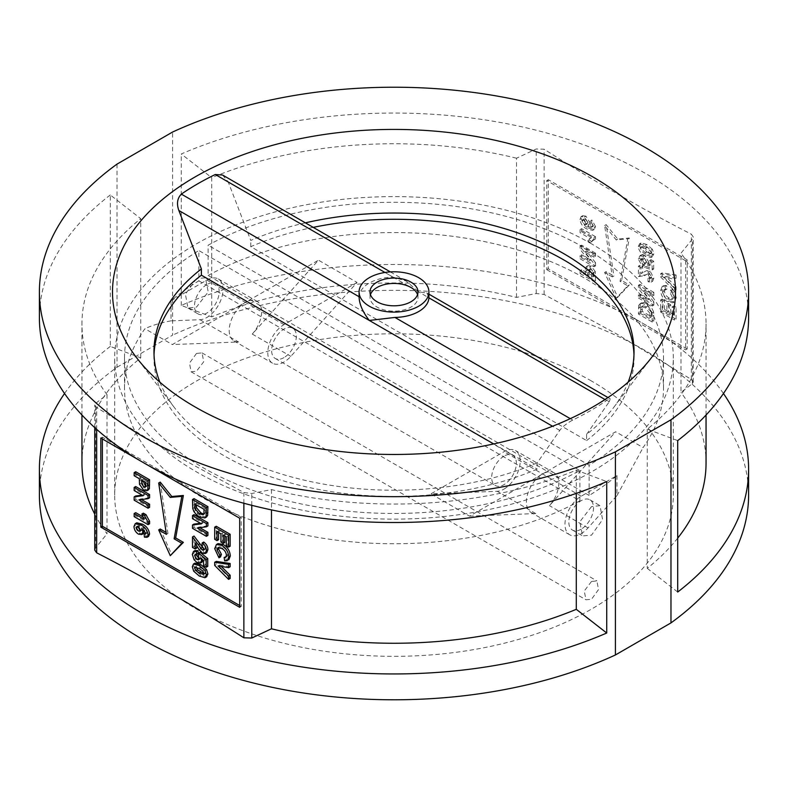 <?xml version="1.0" encoding="UTF-8"?>
<svg xmlns="http://www.w3.org/2000/svg" width="788" height="788" viewBox="0 0 788 788"><rect width="100%" height="100%" fill="white"/><g stroke="black" fill="none" stroke-linecap="round" stroke-linejoin="round"><path stroke-width="0.59" stroke-dasharray="3.94 2.96" d="M283.985 357.604A17.454 10.077 -60 0 1 275.258 358.471A17.454 10.077 -60 0 1 272.579 344.474A17.454 10.077 -60 0 1 283.985 329.098A17.454 10.077 -60 0 1 292.712 328.232A17.454 10.077 -60 0 1 295.392 342.219A17.454 10.077 -60 0 1 283.985 357.604M504.015 456.134A17.454 10.077 120 0 0 492.608 471.51A17.454 10.077 120 0 0 495.288 485.506A17.454 10.077 120 0 0 504.015 484.64A17.454 10.077 120 0 0 515.421 469.254A17.454 10.077 120 0 0 512.742 455.267A17.454 10.077 120 0 0 504.015 456.134M171.026 300.77L171.026 320.844L199.985 319.711A22.911 13.229 120 0 0 206.83 317.515A22.911 13.229 120 0 0 221.802 297.322A22.911 13.229 120 0 0 218.286 278.962A22.911 13.229 120 0 0 206.83 280.095L171.026 300.77A269.496 155.591 180 0 1 198.862 280.843L198.862 250.554L579.879 470.525A269.496 155.591 180 0 1 203.442 467.885A269.496 155.591 180 0 1 124.504 357.87A269.496 155.591 180 0 1 198.862 250.554M198.862 280.843L240.783 305.045L172.326 344.563L238.557 341.982A22.911 13.229 -60 0 1 233.947 340.918A22.911 13.229 -60 0 1 230.441 322.558A22.911 13.229 -60 0 1 245.403 302.365A22.911 13.229 -60 0 1 256.868 301.233A22.911 13.229 -60 0 1 252.259 334.082L318.49 260.178L357.062 282.449L290.831 356.353A22.911 13.229 -60 0 1 283.985 362.056A22.911 13.229 -60 0 1 272.53 363.189A22.911 13.229 -60 0 1 269.013 344.829A22.911 13.229 -60 0 1 283.985 324.636L288.615 321.967L208.121 275.495L208.121 245.206A269.496 155.591 180 0 1 584.558 247.846A269.496 155.591 180 0 1 663.496 357.87A269.496 155.591 180 0 1 589.138 465.186L208.121 245.206M206.83 280.095L245.403 302.365L240.783 305.045L579.879 500.823A269.496 155.591 180 0 1 203.442 498.183A269.496 155.591 180 0 1 124.504 388.159A269.496 155.591 180 0 1 144.923 328.744L172.326 344.563M171.026 320.844C160.673 322.755 151.976 325.395 144.923 328.744M616.974 475.548L616.974 495.613L588.015 527.93A22.911 13.229 -60 0 1 581.17 533.634A22.911 13.229 -60 0 1 569.714 534.766A22.911 13.229 -60 0 1 566.198 516.406A22.911 13.229 -60 0 1 581.17 496.223L616.974 475.548A269.496 155.591 180 0 1 589.138 495.475L589.138 465.186M504.015 489.092A22.911 13.229 120 0 0 518.987 468.899A22.911 13.229 120 0 0 515.47 450.539A22.911 13.229 120 0 0 504.015 451.672L430.938 493.869L497.169 491.288A22.911 13.229 120 0 0 504.015 489.092M589.138 495.475L547.217 471.273L615.674 431.755L549.443 505.66A22.911 13.229 120 0 0 554.053 472.81A22.911 13.229 120 0 0 542.597 473.943L547.217 471.273L288.615 321.967L357.062 282.449M208.121 275.495A269.496 155.591 180 0 1 584.558 278.134A269.496 155.591 180 0 1 663.496 388.159A269.496 155.591 180 0 1 643.077 447.574L615.674 431.755M616.974 495.613L643.077 447.574M196.498 353.418L189.494 363.101L191.11 371.818L196.498 371.237L203.747 361.702L202.023 352.916L196.498 353.418M591.502 581.475L584.253 591.01L585.976 599.786L591.502 599.294L598.506 589.601L596.89 580.894L591.502 581.475M196.498 278.588L185.416 294.16L187.958 308.069L196.498 307.093L208.229 291.905L205.412 277.829L196.498 278.588M206.83 284.557A17.454 10.077 120 0 0 195.424 299.933A17.454 10.077 120 0 0 198.103 313.929A17.454 10.077 120 0 0 206.83 313.063A17.454 10.077 120 0 0 218.237 297.677A17.454 10.077 120 0 0 215.557 283.69A17.454 10.077 120 0 0 206.83 284.557M370.449 294.614A24.004 13.859 0 0 0 369.996 297.293A24.004 13.859 0 0 0 377.028 307.093A24.004 13.859 0 0 0 403.19 310.098A24.004 13.859 0 0 0 418.004 297.293A24.004 13.859 0 0 0 417.551 294.614M428.918 297.312L426.751 292.909L418.684 291.944L406.106 280.991L393.045 277.14A34.918 20.153 0 0 0 359.101 296.741L359.082 297.312M81.952 463.098A312.048 180.156 0 0 1 140.737 357.86L110.29 346.415L110.29 194.961L140.737 218.66A312.048 180.156 0 0 0 81.952 323.907A312.048 180.156 0 0 0 107.01 394.64L95.624 403.367L94.747 404.934L96.668 407.554L170.267 452.45L243.866 492.539L251.766 493.505L271.486 489.594A312.048 180.156 0 0 0 576.294 470.131L606.73 481.576M110.29 194.961A354.6 204.722 0 0 0 39.4 317.781M305.38 222.837A240.035 138.58 0 0 0 250.761 240.429L228.234 181.989L609.144 401.9L610.276 398.866L606.661 400.471A277.79 160.378 180 0 1 572.718 420.073C566.927 423.195 562.612 426.643 559.766 430.406L537.239 462.842L537.239 469.077A240.035 138.58 0 0 1 224.265 455.858A240.035 138.58 0 0 1 153.965 357.87L153.965 351.635M222.58 175.034L228.234 181.989M159.865 382.17A240.035 138.58 0 0 0 174.109 407.209A240.035 138.58 0 0 0 224.265 449.623A240.035 138.58 0 0 0 537.239 462.842M591.502 243.837A279.316 161.264 0 0 0 287.108 208.879A279.316 161.264 0 0 0 114.684 357.87A279.316 161.264 0 0 0 196.498 471.894A279.316 161.264 0 0 0 500.892 506.851A279.316 161.264 0 0 0 673.316 357.87A279.316 161.264 0 0 0 591.502 243.837M591.502 381.037A279.316 161.264 0 0 0 287.108 346.08A279.316 161.264 0 0 0 114.684 495.061A279.316 161.264 0 0 0 196.498 609.094A279.316 161.264 0 0 0 500.892 644.052A279.316 161.264 0 0 0 673.316 495.061A279.316 161.264 0 0 0 591.502 381.037M117.028 164.111L117.028 367.228A354.6 204.722 0 0 0 39.4 495.061M110.29 346.415A354.6 204.722 0 0 0 64.547 393.507M516.514 297.411L516.514 158.211L536.234 148.981L544.134 149.208C593.305 180.787 642.368 209.115 691.332 234.194L693.253 236.912L692.376 239.128L680.99 253.175L680.99 392.365L692.376 383.648L693.253 382.072L691.332 379.452L617.733 334.555L544.134 294.466L536.234 293.5L516.514 297.411A312.048 180.156 0 0 0 211.706 316.875L211.706 177.684L181.27 153.985A354.6 204.722 0 0 1 552.605 134.669A354.6 204.722 0 0 1 748.6 317.781M723.453 393.507A354.6 204.722 0 0 0 644.742 324.459A354.6 204.722 0 0 0 181.27 305.429L211.706 316.875M581.17 529.181A17.454 10.077 -60 0 1 572.443 530.048A17.454 10.077 -60 0 1 569.763 516.061A17.454 10.077 -60 0 1 581.17 500.675A17.454 10.077 -60 0 1 589.897 499.809A17.454 10.077 -60 0 1 592.576 513.796A17.454 10.077 -60 0 1 581.17 529.181M591.502 506.645L579.771 521.823L582.588 535.899L591.502 535.15L602.584 519.578L600.042 505.669L591.502 506.645M160.23 529.014L171.804 554.782M160.23 482.108L167.952 533.466L166.11 532.412M206.82 576.668L200.871 575.161L195.257 570.335L193.848 565.863L195.03 563.125M230.135 566.739L219.803 565.016L221.201 566.395M230.135 578.49L216.247 564.563L216.247 561.391M220.522 556.899L216.247 547.768L218.01 543.621M228.786 559.844L226.215 559.982L225.683 556.594M226.215 556.702L227.131 556.525L227.998 554.447C227.614 551.285 226.067 549.019 223.359 547.64L219.517 546.724L218.867 547.414M230.135 546.212L227.821 544.872L227.821 536.037L224.787 534.284L224.787 536.067M224.787 542.508L222.472 541.169L222.472 532.954L218.562 530.688L218.562 532.471M218.562 539.731L216.247 538.401L216.247 526.266M148.568 536.401L145.957 536.264L145.672 533.013M145.731 533.033L146.893 533.151L147.267 532.225L143.258 527.477L144.421 531.053M143.229 533.673L140.047 533.259C137.25 531.486 135.743 528.935 135.516 525.606L136.767 522.808M148.449 489.87L145.278 489.407L141.062 483.399L140.865 477.814L135.703 474.829L135.703 471.746M149.582 497.789L140.461 498.962L141.446 499.533M149.582 507.314L135.703 499.296L135.703 495.977M142.165 495.15L144.687 494.825L135.703 489.634L135.703 486.551M149.582 523.764L135.703 515.746L135.703 512.663M142.746 516.731L145.583 518.366L143.357 513.175M206.446 517.036L200.832 515.933L197.877 513.737L195.424 510.614L194.321 507.708L194.025 498.637M207.914 525.911L198.783 527.083L199.768 527.655M207.914 535.436L194.025 527.418L194.025 524.099M200.487 523.271L203.008 522.946L194.025 517.755L194.025 514.672M196.695 548.084L194.025 546.537L194.025 536.057M204.053 549.226L205.166 549.335L205.599 548.231L203.462 545L203.728 542.065M206.751 552.664L204.131 552.378L200.654 548.812L196.695 542.124L196.695 545.463M198.3 553.531L196.773 553.442L196.212 554.24M199.226 558.928L200.241 558.948L200.792 557.648L199.719 554.782L200.053 552.28M207.737 566.375L205.067 564.838L205.067 559.5L202.585 557.431L203.097 560.032M201.974 562.199L198.606 561.726L195.631 558.869L193.848 553.531L195.069 550.526M239.7 605.529L241.246 606.415L241.246 517.332L102.371 437.153L102.371 438.936M143.731 490.294L145.278 489.407M139.515 484.285L141.062 483.399M139.318 478.7L140.865 477.814M134.157 475.725L135.703 474.829M138.915 499.848L140.461 498.962M134.157 500.183L135.703 499.296M143.14 495.711L144.687 494.825M134.157 490.52L135.703 489.634M134.157 516.632L135.703 515.746M144.046 519.262L145.583 518.366M144.421 537.15L145.957 536.264M145.731 533.112L147.267 532.225M141.722 528.374L143.258 527.477M138.511 534.156L140.047 533.259M133.98 526.492L135.516 525.606M226.274 545.759L227.821 544.872M226.274 536.923L227.821 536.037M223.25 535.18L224.787 534.284M220.936 542.065L222.472 541.169M220.936 533.84L222.472 532.954M217.015 531.575L218.562 530.688M214.7 539.288L216.247 538.401M214.7 548.655L216.247 547.768M224.669 560.879L226.215 559.982M226.452 555.333L227.998 554.447M221.822 548.537L223.359 547.64M218.266 565.912L219.803 565.016M214.7 565.449L216.247 564.563M199.295 516.82L200.832 515.933M196.34 514.633L197.877 513.737M193.887 511.501L195.424 510.614M192.774 508.605L194.321 507.708M197.246 527.98L198.783 527.083M192.479 528.315L194.025 527.418M201.472 523.833L203.008 522.946M192.479 518.652L194.025 517.755M192.479 547.433L194.025 546.537M204.053 549.128L205.599 548.231M201.915 545.887L203.462 545M202.595 553.265L204.131 552.378M199.108 549.699L200.654 548.812M195.148 543.011L196.695 542.124M199.246 558.534L200.792 557.648M198.182 555.668L199.719 554.782M203.521 565.725L205.067 564.838M203.521 560.386L205.067 559.5M201.038 558.328L202.585 557.431M197.059 562.612L198.606 561.726M194.094 559.766L195.631 558.869M192.302 554.427L193.848 553.531M204.939 577.722L206.486 576.826M199.334 576.058L200.871 575.161M193.71 571.221L195.257 570.335M192.302 566.749L193.848 565.863M204.053 573.625L205.195 573.625L205.599 572.649L204.23 570.049L200.871 567.764L196.567 566.208L196.163 567.114M204.053 573.536L205.599 572.649M202.693 570.936L204.23 570.049M199.334 568.65L200.871 567.764M203.767 514.052L205.461 512.643L205.599 508.398L196.34 503.059L196.34 504.842M204.053 509.294L205.599 508.398M194.794 503.946L196.34 503.059M203.925 513.53L205.461 512.643M140.55 530.413L141.584 530.432L142.106 529.191L140.106 525.891L138.442 525.616L137.87 526.473M140.569 530.088L142.106 529.191M138.57 526.788L140.106 525.891M145.613 486.482L146.607 486.472L147.179 485.526L147.267 481.517L143.18 479.153L143.18 480.926M145.731 482.404L147.267 481.517M141.633 480.04L143.18 479.153M145.632 486.413L147.179 485.526M167.952 533.466L166.406 534.362M516.514 158.211A312.048 180.156 0 0 0 211.706 177.684M677.71 440.6L647.263 429.155A312.048 180.156 0 0 0 706.048 323.907A312.048 180.156 0 0 0 680.99 253.175M677.71 538.125A312.048 180.156 0 0 1 647.263 568.345L647.263 429.155M706.048 463.098A312.048 180.156 0 0 0 680.99 392.365M647.263 568.345L677.71 592.044M271.486 489.594L271.486 509.895M576.294 493.386L576.294 470.131M313.23 227.368A240.035 138.58 0 0 0 250.761 246.664L586.617 440.571L586.617 434.336A240.035 138.58 0 0 0 613.891 407.209A240.035 138.58 0 0 0 628.135 382.17M586.617 440.571A240.035 138.58 0 0 0 634.035 357.87A240.035 138.58 0 0 0 633.976 354.748M250.761 246.664L250.761 240.429M117.028 367.228L172.582 335.156L172.582 132.039M748.6 495.061A354.6 204.722 0 0 0 547.66 310.561A354.6 204.722 0 0 0 172.582 335.156M154.024 354.748A240.035 138.58 0 0 0 153.965 357.87M586.617 434.336L609.144 401.9M181.27 305.429L181.27 153.985M94.747 514.16A312.048 180.156 0 0 0 107.01 533.831L107.01 394.64M140.737 357.86L140.737 218.66M94.747 550.093L95.624 547.887L107.01 533.831M493.692 443.93L537.239 469.077M687.175 348.966L548.3 268.787L548.3 179.694L687.175 259.873L687.175 348.966L685.629 349.852L685.629 260.769L687.175 259.873M241.246 517.332L239.7 518.218M102.371 437.153L100.825 438.049M241.246 606.415L239.7 607.312M685.629 260.769L546.754 180.59L548.3 179.694M548.3 268.787L546.754 269.673L546.754 180.59M546.754 269.673L685.629 349.852M612.335 276.903L604.623 272.451L616.196 298.219L627.77 285.817L620.048 281.355L627.77 238.912L616.196 239.936L604.623 225.545L612.335 276.903L613.882 276.017L606.169 224.649L617.733 239.05L629.307 238.015L621.594 280.469L629.307 284.921L617.733 297.322L606.169 271.555L613.882 276.017M652.297 254.711L650.878 250.22L645.264 245.413L639.304 243.906L641.186 242.862L639.649 243.758L638.231 246.595C639.048 251.067 641.402 254.179 645.293 255.913L650.888 257.558L652.769 256.514L650.888 257.558L652.297 254.711L653.843 253.825L652.415 249.333L650.878 250.22M660.63 276.933L674.518 290.88L674.518 287.62L664.195 277.415L674.518 279.139L674.518 275.869L660.63 273.761L660.63 276.933L662.176 276.036L676.065 289.984L674.518 290.88M665.801 289.954L664.905 286.359L662.166 286.527L660.63 290.555C661.034 295.539 663.338 299.312 667.544 301.863L672.932 302.799L674.695 298.563L673.179 292.959L670.608 289.846L670.066 292.624L672.381 297.44L671.425 299.726L667.751 298.888C664.974 297.529 663.378 295.234 662.944 292.013L663.811 289.964L667.337 289.058L666.451 285.463L664.905 286.359M660.63 312.048L674.518 320.066L674.518 308.147L672.203 306.808L672.203 315.653L669.179 313.9L669.179 305.675L666.865 304.345L666.865 312.57L662.944 310.305L662.944 301.262L660.63 299.923L660.63 312.048L662.176 311.161L676.065 319.179L674.518 320.066M590.35 220.906L590.054 223.812L591.66 226.452L591.148 227.496L587.651 226.57L589.414 225.555L587.651 226.57L588.813 224.344L584.44 217.074L581.13 216.602L579.909 219.507C580.687 223.979 582.992 227.121 586.843 228.953L592.684 230.352L593.975 227.397L590.35 220.906L591.896 220.01L591.601 222.925L590.054 223.812M580.086 273.564L593.975 281.582L593.768 272.53L589.67 266.965L586.518 266.502L585.454 268.107L585.248 273.466L580.086 270.481L580.086 273.564L581.633 272.678L595.521 280.695L593.975 281.582M580.086 258.769L593.975 266.787L593.975 263.566L584.854 251.855L593.975 257.124L593.975 254.041L580.086 246.023L580.086 249.333L589.069 260.867L580.086 255.686L580.086 258.769L581.633 257.873L595.521 265.891L593.975 266.787M580.086 229.574L580.086 232.657L589.798 238.459L591.522 237.474L587.74 240.98L590.419 242.527L592.192 240.35L593.975 240.064L593.975 237.592L580.086 229.574L581.633 228.678L581.633 231.77L580.086 232.657M652.297 322.046L652.04 312.974C650.711 309.004 648.435 306.207 645.224 304.592L642.269 303.38L639.817 303.666L638.713 305.291L638.418 314.028L652.297 322.046L653.843 321.149L653.843 315.269L653.577 312.087L652.04 312.974M638.418 297.992L652.297 306.01L652.297 302.789L643.175 291.077L652.297 296.347L652.297 293.264L638.418 285.246L638.418 288.566L647.401 300.09L638.418 294.909L638.418 297.992L639.955 297.096L653.843 305.114L652.297 306.01M641.087 267.664L638.418 266.127L638.418 276.608L644.318 275.682L648.1 273.633L646.564 274.519L648.16 274.835L649.982 277.79L649.548 278.883L647.854 278.568L648.11 281.799L651.105 282.143L652.297 279.06L648.524 271.959L644.259 271.87L646.584 270.619L641.087 273.623L641.087 267.664L642.624 266.777L639.955 265.231L638.418 266.127M639.955 265.231L639.955 275.721L645.865 274.795L643.569 276.135L646.564 274.519M648.1 273.633L649.706 273.948L651.528 276.903L651.095 277.987L649.391 277.671L649.657 280.902L652.651 281.257L653.843 278.174L650.07 271.072L646.584 270.619L641.087 273.623L642.624 272.737L642.624 266.777M642.387 266.571L642.683 264.069L640.545 260.385L641.176 258.947L642.939 259.282L645.175 262.837L644.111 264.463L644.436 267.339L652.119 269.929L652.119 262.118L649.45 260.572L649.45 265.911L646.978 265.113L647.49 263.438L642.988 256.228L639.492 255.873L641.56 254.76L640.023 255.647L638.231 258.927L642.387 266.571L643.934 265.674L644.229 263.182L642.683 264.069M644.229 263.182L642.092 259.498L642.722 258.06L644.476 258.385L646.721 261.941L645.973 263.428L644.111 264.463L645.658 263.566L645.983 266.452L644.436 267.339M595.521 280.695L595.304 271.643L593.768 272.53M595.304 271.643L591.207 266.078L589.67 266.965M591.207 266.078L588.055 265.615L585.454 268.107M586.991 267.221L586.794 272.579L585.248 273.466M586.794 272.579L581.633 269.594L580.086 270.481M581.633 269.594L581.633 272.678M595.521 265.891L595.521 262.67L593.975 263.566M595.521 262.67L586.39 250.958L584.854 251.855M586.39 250.958L595.521 256.228L593.975 257.124M595.521 256.228L595.521 253.145L593.975 254.041M595.521 253.145L581.633 245.127L580.086 246.023M581.633 245.127L581.633 248.447L580.086 249.333M581.633 248.447L590.616 259.981L589.069 260.867M590.616 259.981L581.633 254.79L580.086 255.686M581.633 254.79L581.633 257.873M581.633 231.77L591.522 237.474L587.74 240.98M589.286 240.094L591.955 241.63L590.419 242.527M591.955 241.63L593.738 239.463L595.521 239.178L593.975 240.064M595.521 239.178L595.521 236.696L593.975 237.592M595.521 236.696L581.633 228.678M591.601 222.925L593.206 225.565L591.66 226.452M593.206 225.565L592.694 226.599L589.188 225.673L590.35 223.447L588.813 224.344M590.35 223.447L585.986 216.188L584.44 217.074M585.986 216.188L582.677 215.705L581.455 218.611L579.909 219.507M581.455 218.611C582.224 223.083 584.538 226.235 588.39 228.057L586.843 228.953M588.39 228.057L594.231 229.456L595.521 226.501L593.975 227.397M595.521 226.501L591.896 220.01M676.065 319.179L676.065 307.251L674.518 308.147M676.065 307.251L673.75 305.921L672.203 306.808M673.75 305.921L673.75 314.757L672.203 315.653M673.75 314.757L670.726 313.013L669.179 313.9M670.726 313.013L670.726 304.789L669.179 305.675M670.726 304.789L668.411 303.449L666.865 304.345M668.411 303.449L668.411 311.674L666.865 312.57M668.411 311.674L664.491 309.418L662.944 310.305M664.491 309.418L664.491 300.366L662.944 301.262M664.491 300.366L662.176 299.036L660.63 299.923M662.176 299.036L662.176 311.161M666.451 285.463L663.703 285.64L662.176 289.659L660.63 290.555M662.176 289.659C662.58 294.653 664.885 298.416 669.091 300.967L667.544 301.863M669.091 300.967L674.479 301.902L676.242 297.677L674.695 298.563M676.242 297.677L674.725 292.072L673.179 292.959M674.725 292.072L672.144 288.96L670.608 289.846M672.144 288.96L671.612 291.737L670.066 292.624M671.612 291.737L673.927 296.554L672.381 297.44M673.927 296.554L672.962 298.839L669.288 298.002L667.751 298.888M669.288 298.002C666.53 296.652 664.924 294.357 664.491 291.127L662.944 292.013M664.491 291.127L665.358 289.078L667.337 289.058M676.065 289.984L676.065 286.733L674.518 287.62M676.065 286.733L665.742 276.519L664.195 277.415M665.742 276.519L676.065 278.253L674.518 279.139M676.065 278.253L676.065 274.982L674.518 275.869M676.065 274.982L662.176 272.865L660.63 273.761M662.176 272.865L662.176 276.036M653.577 312.087C652.247 308.108 649.982 305.32 646.771 303.705L645.224 304.592M646.771 303.705L643.816 302.484L642.269 303.38M643.816 302.484L639.817 303.666M641.363 302.779L638.713 305.291M640.25 304.404L639.955 313.131L638.418 314.028M639.955 313.131L653.843 321.149M653.843 305.114L653.843 301.893L652.297 302.789M653.843 301.893L644.722 290.191L643.175 291.077M644.722 290.191L653.843 295.451L652.297 296.347M653.843 295.451L653.843 292.368L652.297 293.264M653.843 292.368L639.955 284.35L638.418 285.246M639.955 284.35L639.955 287.669L638.418 288.566M639.955 287.669L648.938 299.204L647.401 300.09M648.938 299.204L639.955 294.013L638.418 294.909M639.955 294.013L639.955 297.096M639.955 275.721L638.418 276.608M649.706 273.948L648.16 274.835M651.528 276.903L649.982 277.79M649.391 277.671L647.854 278.568M649.657 280.902L648.11 281.799M653.843 278.174L652.297 279.06M650.07 271.072L648.524 271.959M642.092 259.498L640.545 260.385M644.476 258.385L642.939 259.282M646.721 261.941L645.175 262.837M645.983 266.452L653.666 269.033L652.119 269.929M653.666 269.033L653.666 261.222L652.119 262.118M653.666 261.222L650.996 259.685L649.45 260.572M650.996 259.685L650.996 265.024L649.45 265.911M650.996 265.024L648.514 264.216L646.978 265.113M648.514 264.216L649.036 262.542L647.49 263.438M649.036 262.542L644.535 255.342L642.988 256.228M644.535 255.342L641.56 254.76L639.777 258.031L638.231 258.927M639.777 258.031L643.934 265.674M652.415 249.333L646.81 244.516L645.264 245.413M646.81 244.516L641.186 242.862L639.777 245.708L638.231 246.595M639.777 245.708C640.595 250.18 642.939 253.283 646.83 255.016L645.293 255.913M646.83 255.016L652.434 256.661L653.843 253.825M643.461 246.014L646.81 247.599L651.528 252.485L650.169 253.519L646.81 251.924L642.092 247.038L643.461 246.014L641.915 246.9L645.264 248.496L649.982 253.381L648.622 254.406L645.264 252.81L640.545 247.934L641.915 246.9L640.969 246.93L643.461 246.014M651.105 253.49L648.622 254.406L651.105 253.49M651.4 312.344L651.528 316.737L642.269 311.388L642.407 306.877L643.067 305.783L646.899 306.857L651.4 312.344L649.854 313.23L649.982 317.623L640.733 312.275L640.861 307.763L641.521 306.68L645.352 307.753L649.854 313.23M585.848 219.192L588.045 222.63L587.503 223.881L586.045 223.625L583.77 220.01L584.253 218.847L585.848 219.192L584.302 220.079L586.499 223.526L585.967 224.767L584.499 224.511L582.224 220.906L582.716 219.734L584.302 220.079M593.108 272.156L593.206 276.273L589.109 273.909L589.788 268.964L591.167 269.141L593.108 272.156L591.561 273.042L591.66 277.169L587.562 274.805L588.242 269.86L589.621 270.028L591.561 273.042M651.528 252.485L649.982 253.381M646.81 251.924L645.264 252.81M642.092 247.038L640.545 247.934M651.528 316.737L649.982 317.623M642.269 311.388L640.733 312.275M642.407 306.877L640.861 307.763M646.899 306.857L645.352 307.753M588.045 222.63L586.499 223.526M586.045 223.625L584.499 224.511M583.77 220.01L582.224 220.906M593.206 276.273L591.66 277.169M589.109 273.909L587.562 274.805M591.167 269.141L589.621 270.028M604.623 272.451L606.169 271.555M604.623 225.545L606.169 224.649M616.196 239.936L617.733 239.05M627.77 238.912L629.307 238.015M620.048 281.355L621.594 280.469M627.77 285.817L629.307 284.921M616.196 298.219L617.733 297.322M283.985 324.636L245.403 302.365L318.49 260.178M579.879 500.823L579.879 470.525M469.51 516.14L535.741 513.559A22.911 13.229 -60 0 1 531.132 512.495A22.911 13.229 -60 0 1 527.625 494.135A22.911 13.229 -60 0 1 542.597 473.943L469.51 516.14L430.938 493.869M199.985 319.711L238.557 341.982M581.17 496.223L504.015 451.672M588.015 527.93L549.443 505.66M139.318 480.818L140.865 479.922M192.479 505.581L194.025 504.694M204.053 510.821L205.599 509.925M145.731 484.039L147.267 483.142M570.276 418.655L572.718 420.073M606.661 400.471L605.007 399.516M393.045 277.14L384.968 272.471M559.766 430.406L552.546 426.239M251.766 505.315L251.766 493.505M243.866 503.246L243.866 492.539M96.668 429.332L96.668 407.554M95.624 547.887L95.624 403.367M692.376 383.648L692.376 239.128M691.332 379.452L691.332 234.194M544.134 294.466L544.134 149.208M536.234 293.5L536.234 148.981M595.521 275.564L593.975 276.46M586.794 270.461L585.248 271.358M653.843 315.269L652.297 316.165M639.955 307.084L638.418 307.97M645.865 274.795L644.318 275.682M646.81 247.599L645.264 248.496M651.528 315.21L649.982 316.096M642.269 308.847L640.733 309.743M593.206 274.648L591.66 275.534M589.109 272.057L587.562 272.953M252.259 334.082L290.831 356.353M535.741 513.559L497.169 491.288M275.258 358.471L495.288 485.506M233.947 340.918L272.53 363.189M124.504 388.159L124.504 357.87M554.053 472.81L515.47 450.539M663.496 388.159L663.496 357.87M191.11 371.818L585.976 599.786M187.958 308.069L198.103 313.929M369.996 291.944L369.996 297.293M174.109 407.209L136.127 357.122M114.684 495.061L114.684 357.87M572.443 530.048L582.588 535.899M589.897 499.809L600.042 505.669M145.347 534.037L146.893 533.151M225.585 557.421L227.131 556.525M217.971 547.611L219.517 546.724M203.619 550.231L205.166 549.335M195.227 554.338L196.773 553.442M198.694 559.835L200.241 558.948M203.649 574.521L205.195 573.625M195.02 567.104L196.567 566.208M203.186 514.771L204.732 513.884M136.895 526.502L138.442 525.616M140.037 531.329L141.584 530.432M145.061 487.368L146.607 486.472M706.048 415.02L706.048 323.907M390.356 271.899L406.106 280.991M634.035 357.87L634.035 351.635M673.316 495.061L673.316 357.87M613.891 407.209L651.873 357.122M81.952 415.02L81.952 323.907M426.751 292.909L428.918 294.16M607.981 397.546L610.276 398.866M418.004 291.944L418.004 297.293M205.412 277.829L215.557 283.69M202.023 352.916L596.89 580.894M94.747 427.608L94.747 404.934M693.253 382.072L693.253 236.912M588.055 265.615L586.518 266.502M593.738 239.463L592.192 240.35M592.694 226.599L591.148 227.496M582.677 215.705L581.13 216.602M594.231 229.456L592.684 230.352M663.703 285.64L662.166 286.527M674.479 301.902L672.932 302.799M672.962 298.839L671.425 299.726M665.358 289.078L663.811 289.964M651.095 277.987L649.548 278.883M652.651 281.257L651.105 282.143M642.722 258.06L641.176 258.947M643.067 305.783L641.521 306.68M587.503 223.881L585.967 224.767M584.253 218.847L582.716 219.734M589.788 268.964L588.242 269.86M569.714 534.766L531.132 512.495M218.286 278.962L256.868 301.233M292.712 328.232L512.742 455.267"/><path stroke-width="1.18" d="M417.551 294.614A24.004 13.859 0 0 0 410.972 287.492A24.004 13.859 0 0 0 387.006 284.035A24.004 13.859 0 0 0 370.449 294.614M410.972 282.143A24.004 13.859 0 0 0 384.81 279.139A24.004 13.859 0 0 0 369.996 291.944A24.004 13.859 0 0 0 377.028 301.745A24.004 13.859 0 0 0 403.19 304.749A24.004 13.859 0 0 0 418.004 291.944A24.004 13.859 0 0 0 410.972 282.143M369.316 306.197A34.918 20.153 0 0 0 407.357 310.57A34.918 20.153 0 0 0 428.918 291.944A34.918 20.153 0 0 0 418.684 277.691A34.918 20.153 0 0 0 380.643 273.318A34.918 20.153 0 0 0 359.082 291.944A34.918 20.153 0 0 0 369.316 306.197M384.968 272.471L215.282 174.512A277.79 160.378 0 0 0 181.338 194.114L359.082 296.731C359.259 304.04 362.667 311.95 369.316 320.45L394.955 317.436A34.918 20.153 0 0 0 428.899 297.844L428.918 291.944M748.6 291.944L748.6 317.781A354.6 204.722 0 0 1 677.71 440.6L677.71 592.044A354.6 204.722 0 0 0 748.6 469.224L748.6 495.061A354.6 204.722 0 0 1 670.972 622.904L670.972 419.777A354.6 204.722 0 0 0 748.6 291.944A354.6 204.722 0 0 0 547.66 107.444A354.6 204.722 0 0 0 172.582 132.039L117.028 164.111A354.6 204.722 0 0 0 39.4 291.944L39.4 317.781A354.6 204.722 0 0 0 143.258 462.546A354.6 204.722 0 0 0 606.73 481.576L606.73 633.02L576.294 609.321L576.294 493.386M215.282 174.512L222.58 175.034L390.356 271.899M552.546 426.239L178.856 210.494C176.453 203.728 177.28 198.261 181.338 194.114M178.856 210.494L201.383 268.935A240.035 138.58 0 0 0 153.965 351.635A240.035 138.58 0 0 0 159.865 382.17M593.049 177.024A281.493 162.525 0 0 0 235.277 157.718A281.493 162.525 0 0 0 136.127 357.122A281.493 162.525 0 0 0 194.951 406.864A281.493 162.525 0 0 0 651.873 357.122A281.493 162.525 0 0 0 593.049 177.024M628.135 382.17A240.035 138.58 0 0 0 634.035 351.635A240.035 138.58 0 0 0 563.735 253.637A240.035 138.58 0 0 0 305.38 222.837M64.547 393.507A354.6 204.722 0 0 0 39.4 469.224L39.4 495.061A354.6 204.722 0 0 0 143.258 639.826A354.6 204.722 0 0 0 615.418 654.966L615.418 451.849A354.6 204.722 0 0 1 143.258 436.71A354.6 204.722 0 0 1 39.4 291.944M39.4 469.224A354.6 204.722 0 0 0 143.258 613.99A354.6 204.722 0 0 0 606.73 633.02M166.11 532.412L160.23 529.014L158.693 529.91L170.267 555.668L181.831 543.267L174.118 538.815L181.831 496.361L170.267 497.395L158.693 483.005L166.406 534.362L158.693 529.91M170.267 555.668L183.377 542.38L175.665 537.928L183.377 495.475L171.804 496.509L160.23 482.108L158.693 483.005M193.484 564.011L199.354 565.587L204.959 570.404L206.367 574.876L204.939 577.722L199.334 576.058L193.71 571.221L192.302 566.749L193.484 564.011L195.03 563.125L200.901 564.691L206.505 569.517L207.914 573.979L206.486 576.826M216.247 561.391L230.135 563.479L230.135 566.739L228.589 567.626L218.266 565.912L228.589 576.107L230.135 575.21L230.135 578.49L228.589 579.377L214.7 565.449L214.7 562.277L216.247 561.391M221.201 566.395L230.135 575.21M218.867 547.414L218.562 548.98L221.408 554.328L220.522 556.899L218.975 557.786L214.7 548.655L216.464 544.518L221.615 545.335L223.162 544.449C227.515 547.01 229.899 550.861 230.313 555.993L228.737 559.884M216.464 544.518L218.01 543.621L223.162 544.449M221.615 545.335C225.969 547.896 228.353 551.748 228.766 556.889L227.249 560.741L224.669 560.879L224.137 557.48L226.215 556.702M223.25 543.395L220.936 542.065L220.936 533.84L217.015 531.575L217.015 540.627L214.7 539.288L214.7 527.162L216.247 526.266L230.135 534.284L230.135 546.212L228.589 547.099L226.274 545.759L226.274 536.923L223.25 535.18L223.25 543.395L224.787 542.508L224.787 536.067M218.562 532.471L218.562 539.731L217.015 540.627M144.125 533.9L145.347 534.037L145.731 533.112L141.722 528.374L142.884 531.939L141.692 534.56L138.511 534.156C135.713 532.393 134.206 529.841 133.98 526.492L135.221 523.695L140.914 525.054C144.903 526.955 147.277 530.225 148.046 534.845L147.021 537.288L144.421 537.15L144.125 533.9L145.731 533.033M144.381 530.413L143.229 533.673L141.692 534.56M135.221 523.695L136.767 522.808L142.461 524.168C146.44 526.069 148.824 529.329 149.582 533.959L148.568 536.401L147.021 537.288M135.703 471.746L149.582 479.764L149.375 488.58L148.449 489.87L146.903 490.766L143.731 490.294L139.515 484.285L139.318 478.7L134.157 475.725L134.157 472.642L135.703 471.746M134.157 496.864L143.14 495.711L134.157 490.52L134.157 487.437L135.703 486.551L149.582 494.569L149.582 497.789L148.046 498.676L138.915 499.848L148.046 505.118L149.582 504.231L149.582 507.314L148.046 508.201L134.157 500.183L134.157 496.864L135.703 495.977L142.165 495.15M141.446 499.533L149.582 504.231M134.157 513.549L144.046 519.262L141.81 514.062L144.48 515.608L148.046 522.178L148.046 524.65L134.157 516.632L134.157 513.549L135.703 512.663L142.746 516.731M141.81 514.062L143.357 513.175L146.026 514.712L149.582 521.292L149.582 523.764L148.046 524.65M207.914 506.654L207.648 515.421L206.446 517.036L204.9 517.933L199.295 516.82L196.34 514.633L193.887 511.501L192.774 508.605L192.479 499.533L194.025 498.637L207.914 506.654L206.367 507.541L206.101 516.307L207.648 515.421M192.479 524.995L201.472 523.833L192.479 518.652L192.479 515.559L194.025 514.672L207.914 522.69L207.914 525.911L206.367 526.808L197.246 527.98L206.367 533.24L207.914 532.353L207.914 535.436L206.367 536.332L192.479 528.315L192.479 524.995L194.025 524.099L200.487 523.271M199.768 527.655L207.914 532.353M192.479 536.943L202.23 549.975L203.619 550.231L204.053 549.128L201.915 545.887L202.181 542.952C204.87 544.833 206.259 547.355 206.367 550.526L205.205 553.56L202.595 553.265L199.108 549.699L195.148 543.011L195.148 548.97L192.479 547.433L192.479 536.943L194.025 536.057L204.053 549.226M202.181 542.952L203.728 542.065C206.407 543.937 207.805 546.468 207.914 549.63L206.751 552.664L205.205 553.56M196.695 545.463L196.695 548.084L195.148 548.97M194.616 555.629L197 559.5L198.694 559.835L199.246 558.534L198.182 555.668L198.507 553.166L206.19 559.46L206.19 567.271L203.521 565.725L203.521 560.386L201.038 558.328L201.561 560.603L200.428 563.085L197.059 562.612L194.094 559.766L192.302 554.427L193.533 551.423L195.069 550.526L197.995 550.684L198.3 553.531L195.227 554.338L194.616 555.629L196.163 554.742L199.226 558.928M196.212 554.24L196.163 554.742M198.507 553.166L200.053 552.28L207.737 558.564L207.737 566.375L206.19 567.271M203.097 560.032L201.974 562.199L200.428 563.085M102.371 438.936L102.371 526.246L239.7 605.529M134.157 472.642L148.046 480.66L149.582 479.764M148.046 480.66L147.829 489.466L149.375 488.58M147.829 489.466L146.903 490.766M134.157 487.437L148.046 495.455L149.582 494.569M148.046 495.455L148.046 498.676M148.046 505.118L148.046 508.201M144.48 515.608L146.026 514.712M148.046 522.178L149.582 521.292M142.884 531.939L144.421 531.053M140.914 525.054L142.461 524.168M148.046 534.845L149.582 533.959M214.7 527.162L228.589 535.18L230.135 534.284M228.589 535.18L228.589 547.099M224.137 557.48L225.585 557.421L226.452 555.333C226.067 552.181 224.531 549.916 221.822 548.537L217.971 547.611L217.015 549.866L219.862 555.225L221.408 554.328M219.862 555.225L218.975 557.786M228.766 556.889L230.313 555.993M217.015 549.866L218.562 548.98M214.7 562.277L228.589 564.366L230.135 563.479M228.589 564.366L228.589 567.626M228.589 576.107L228.589 579.377M206.101 516.307L204.9 517.933M192.479 499.533L206.367 507.541M192.479 515.559L206.367 523.577L207.914 522.69M206.367 523.577L206.367 526.808M206.367 533.24L206.367 536.332M200.625 548.438L202.171 547.552M202.23 549.975L203.777 549.088M206.367 550.526L207.914 549.63M193.533 551.423L196.458 551.57L197.995 550.684M196.458 551.57L196.754 554.417M197 559.5L198.546 558.603M206.19 559.46L207.737 558.564M201.561 560.603L202.871 559.844M206.367 574.876L207.914 573.979M206.82 576.668L204.939 577.722M199.354 565.587L200.901 564.691M204.959 570.404L206.505 569.517M195.985 570.689L199.334 572.975L203.649 574.521L204.053 573.536L202.693 570.936L199.334 568.65L195.02 567.104L194.616 568.089L195.985 570.689L197.522 569.803L204.053 573.625M203.925 513.53L204.053 509.294L194.794 503.946L194.931 508.615L199.423 513.815L203.186 514.771L203.925 513.53M138.373 530.994L140.037 531.329L140.569 530.088L138.57 526.788L136.895 526.502L136.294 527.773L138.373 530.994L140.55 530.413M145.632 486.413L145.731 482.404L141.633 480.04L141.633 481.892L143.692 487.191L145.061 487.368L145.632 486.413M196.163 567.114L197.522 569.803M194.616 568.089L196.163 567.202M196.34 504.842L196.478 507.728L200.96 512.919L203.767 514.052M194.931 508.615L196.478 507.728M199.423 513.815L200.96 512.919M137.87 526.473L139.909 530.097M136.294 527.773L137.831 526.876M143.18 480.926L145.613 486.482M143.692 487.191L145.238 486.294M183.377 542.38L181.831 543.267M175.665 537.928L174.118 538.815M183.377 495.475L181.831 496.361M171.804 496.509L170.267 497.395M677.71 538.125A312.048 180.156 0 0 0 706.048 463.098L706.048 415.02M748.6 469.224A354.6 204.722 0 0 0 723.453 393.507M271.486 509.895L271.486 628.794A312.048 180.156 0 0 0 576.294 609.321M633.976 354.748A240.035 138.58 0 0 0 313.23 227.368M670.972 622.904L615.418 654.966M201.383 268.935L201.383 275.17A240.035 138.58 0 0 0 154.024 354.748M670.972 419.777L615.418 451.849M81.952 415.02L81.952 463.098A312.048 180.156 0 0 0 94.747 514.16M271.486 628.794L251.766 638.034L243.866 637.797C194.902 606.336 145.829 578.008 96.668 552.812L94.747 550.093L94.747 427.608M201.383 275.17L493.692 443.93M239.7 518.218L100.825 438.049L100.825 527.133L239.7 607.312L239.7 518.218M102.371 526.246L100.825 527.133M148.046 485.782L149.582 484.896M206.367 513.431L207.914 512.535M198.389 544.685L199.925 543.799M199.334 572.975L200.871 572.078M194.794 506.487L196.34 505.591M141.633 481.892L143.18 480.995M394.955 317.436L570.276 418.655M605.007 399.516L428.899 297.844M251.766 638.034L251.766 505.315M243.866 637.797L243.866 503.246M96.668 552.812L96.668 429.332M428.918 294.16L607.981 397.546M359.082 291.944L359.082 297.312"/></g></svg>
